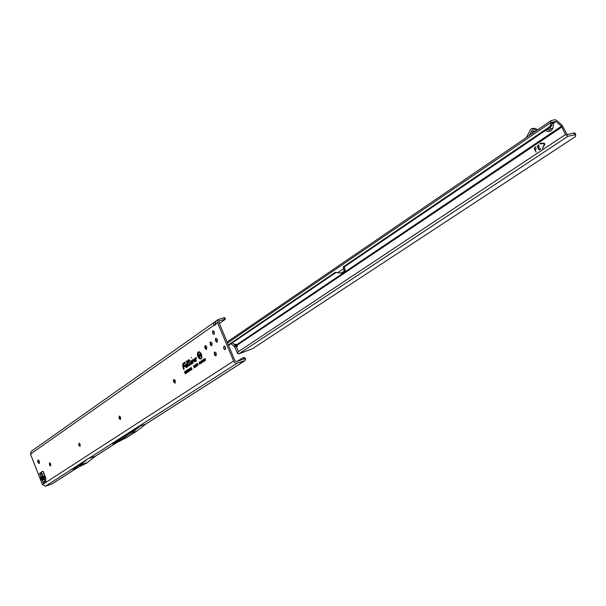 <?xml version="1.0" encoding="UTF-8"?>
<svg xmlns="http://www.w3.org/2000/svg" width="606" height="606" viewBox="0 0 606 606"><rect width="100%" height="100%" fill="white"/><g stroke="black" fill="none" stroke-linecap="round" stroke-linejoin="round"><path stroke-width="0.91" d="M40.738 477.604L41.617 479.846L42.329 478.02L44.73 477.066L44.935 475.869L42.147 475.884L40.791 476.664L40.738 477.604L42.329 478.02L42.382 477.073L40.791 476.664L39.511 473.4L40.117 474.93L42.178 474.028L42.617 476.854L45.352 476.892M45.45 477.134L44.874 477.43L45.768 478.058M49.707 462.787L50.737 465.931M50.669 465.976L49.548 464.802L49.624 462.795M80.068 446.41L78.878 445.205L78.992 443.092L80.09 446.395M119.246 416.08L120.359 419.549M120.435 419.541L119.14 418.307L119.314 416.042M173.717 379.553L174.846 383.151M175.111 383.159L173.672 381.871L173.475 380.038L173.93 379.401M214.486 352.253L215.592 355.881M216.031 355.927L214.486 354.601L214.274 352.753L214.819 351.972M210.305 342.163L211.396 345.791M211.827 345.837L210.297 344.526L210.093 342.655L210.638 341.882M215.653 338.504L216.736 342.132M217.198 342.185L215.653 340.867L215.441 338.996L216.001 338.209M205.025 345.776L206.116 349.404M206.525 349.442L205.01 348.132L204.805 346.268L205.343 345.518M191.261 357.866L191.473 357.479L191.261 357.866M198.109 356.517L200.366 358.714C201.806 358.328 202.131 356.866 201.344 354.321L199.95 352.442L198.42 352.336L198.109 356.517M200.51 358.707L201.98 357.502M197.897 356.661L199.472 358.79L201.2 358.904L201.548 354.184L199.003 351.707C197.374 352.139 197.011 353.79 197.897 356.661M199.313 358.26L201.313 358.82M188.587 361.373L187.739 361.752L188.542 361.199L189.352 364.365L190.526 364.623M189.186 364.471L190.102 365.115L190.572 364.797L190.329 363.835L189.633 364.138L188.936 361.343L189.723 360.805L189.481 359.843L188.693 360.381L188.527 359.729L187.413 361.244L187.655 362.214L188.466 361.668L189.186 364.471M189.807 364.835L190.564 364.797M188.239 365.312L188.974 365.145L187.89 365.35L186.86 361.282L187.769 365.441L188.246 365.91L189.087 365.6M187.602 365.547L188.511 366.191L189.125 365.774L188.883 364.804L188.057 365.244L186.943 360.812L186.474 361.138L187.602 365.547M188.216 365.903L189.125 365.766M188.928 364.979L188.375 365.304M186.822 363.986L187.087 366.425L185.853 366.736L185.436 365.13L185.663 366.638L186.489 367.297L187.496 366.668M187.087 366.425L186.194 366.698M185.565 366.925L186.466 367.569L187.542 366.842L186.784 363.812L186.315 364.13L186.83 366.198L186.103 366.691L185.519 364.668L185.05 364.986L185.565 366.925M186.489 367.297L187.542 366.835M187.042 366.251L186.33 366.683M39.579 462.931L38.807 460.174M37.746 462.333L37.784 460.363L38.299 460.022L39.413 463.135L38.898 463.469L37.746 462.333M225.599 349.003L224.773 346.299M225.424 347.238L225.053 349.654L223.576 348.473L223.955 346.056L225.424 347.238M214.448 333.755L213.653 331.081M214.274 331.99L213.903 334.414L212.464 333.255L212.835 330.831L214.274 331.99M50.745 463.961L50.609 465.999L49.427 464.847L49.563 462.81L50.745 463.961M80.189 444.289L80.015 446.433L78.75 445.251L78.931 443.107L80.189 444.289M120.609 417.276L120.374 419.572L119.011 418.345L119.246 416.057L120.609 417.276M175.369 380.689L175.043 383.181L173.543 381.909L173.861 379.417L175.369 380.689M206.851 346.829L206.457 349.465L204.873 348.177L205.267 345.534L206.851 346.829M212.161 343.201L211.759 345.859L210.161 344.564L210.57 341.898L212.161 343.201M216.365 353.298L215.963 355.949L214.35 354.639L214.751 351.988L216.365 353.298M217.539 339.527L217.13 342.208L215.516 340.905L215.933 338.224L217.539 339.527M215.456 324.793L215.539 323.475M218.986 321.104L219.47 320.763L218.91 322.354L234.893 360.638L236.514 361.577L244.756 358.782L242.998 357.775L237.12 361.388M39.511 473.4L43.117 471.392M41.617 479.846L42.238 480.346L44.336 479.543L42.465 478.376L44.874 477.43L43.397 478.861M43.087 478.884L42.238 480.346L42.912 482.081L45.708 480.929M44.897 481.369L45.768 481.073M244.665 359.002L245.71 359.161L245.029 360.661L237.181 363.183L235.393 363.032L234.06 361.979L217.539 322.748L218.205 319.46L216.259 320.839L214.888 325.384L213.653 324.468L213.903 322.748L215.918 321.241M214.736 321.907L121.215 387.984M120.708 388.241L31.186 451.387L30.482 454.099L42.435 484.633L45.45 486.201L52.237 483.83L77.939 467.408M219.47 320.763L225.394 319.218L219.402 323.536M218.205 319.46L224.735 317.635L225.394 319.218M45.45 486.201L71.129 469.726L78.015 467.385L86.491 463.173L95.627 456.113L117.534 442.115M41.39 472.544L40.572 473.195L40.307 472.869L42.776 471.233L43.359 471.809L45.662 477.679L45.783 482.149L44.299 483.103L44.973 481.217M43.518 483.618L42.912 482.081L43.518 483.618L44.299 483.103M200.056 363.676L199.707 361.979L200.442 362.63L200.283 363.494M201.003 363.373L200.131 361.721L201.018 362.721L200.866 361.229L201.593 362.979L201.025 362.047L201.154 363.267L200.556 362.297L201.003 363.373M201.828 362.82L200.957 361.168L201.397 360.911L201.828 362.82M202.306 362.176L201.95 360.472L202.692 361.123L202.525 361.987M203.26 361.865L202.381 360.214L203.313 361.047L202.987 359.805L203.714 361.562L202.783 360.721L203.26 361.865M204.411 361.093L203.828 361.487L203.101 359.729L203.669 359.343L203.851 361.085L204.411 361.093M204.631 360.949L203.76 359.29L204.692 360.123L204.366 358.881L205.093 360.638L204.161 359.797L204.631 360.949M205.532 360.343L204.419 358.843L205.04 358.426L205.532 360.343M199.586 363.964L199.775 363.395L199.692 364.274L198.995 363.585L199.079 362.433L199.533 363.979M196.162 366.471L195.655 364.471L196.314 366.138M196.692 366.115L196.192 364.115L196.852 365.782M197.23 365.759L196.723 363.759L197.382 365.426M197.768 365.395L197.261 363.395L197.92 365.07M195.988 366.789L195.246 364.721L195.829 366.903M194.488 367.766L193.42 365.91L194.231 366.577L194.261 365.342L195.094 367.357L194.556 366.774L194.784 367.569L194.185 367.039L194.253 367.925M190.852 369.736L191.079 369.077L191.019 370.115L190.17 369.327L190.292 367.971L190.814 368.471L190.314 368.395L190.36 369.198L191.185 369.705M191.663 369.19L191.89 368.539L191.822 369.577L190.981 368.781L191.102 367.425L191.617 367.933L191.125 367.857L191.17 368.66L191.996 369.168M190.231 370.637L189.542 370.092L190.14 369.902L189.277 369.365L189.352 368.554L190.322 369.774L190.231 370.637M189.224 371.311L188.36 369.221L189.224 371.311M188.61 371.728L187.746 369.63L188.61 371.728M187.277 369.94L187.943 372.137L187.11 370.728L187.277 369.94M186.769 370.834L186.239 370.705L186.837 370.304L187.36 372.523L186.898 370.463M186.178 373.319L185.156 371.402L185.724 371.069L186.807 372.895L185.837 372.485L186.178 373.319M185.504 373.766L184.482 371.849L185.103 371.44L185.262 371.819L184.822 372.114L185.527 372.667L185.322 373.894M191.708 362.108L191.738 360.449L190.307 361.6L190.928 363.888L191.534 364.108L193.102 363.092L192.602 361.093L193.216 360.585L192.966 359.616L192.254 360.1L192.382 362.441L191.238 363.176L190.92 362.138L191.708 362.108M190.92 362.138L191.344 361.646M194.935 359.926L194.965 358.26L193.428 359.972L193.95 361.509L194.927 361.858L196.336 360.911L195.829 358.904L196.45 358.388L196.2 357.419L195.48 357.904L195.609 360.259L194.458 360.994L194.14 359.956L194.935 359.926L194.337 360.328M194.14 359.956L194.564 359.464M182.626 365.426L183.641 369.471L184.11 369.16L183.595 367.107L184.981 366.16L184.747 365.198L183.353 366.145L183.315 364.418L185.36 363.024L185.118 362.062L182.959 363.532L182.807 365.38M183.55 364.251L185.36 363.024M199.109 357.139L198.253 355.116L198.995 355.911L198.851 354.715L199.692 356.745L198.692 356.146L198.836 357.328M200.98 355.873L199.866 354.025L200.616 353.51L200.336 354.313L201.063 354.798L200.707 356.055M200.207 356.426L199.427 355.927L200.094 355.669L199.192 355.214L199.336 354.351L200.366 355.48L200.207 356.426M30.482 454.099L214.077 325.18L215.441 324.786M183.868 369.039L183.641 369.471M185.163 362.236L182.936 364.001M184.785 365.373L183.353 366.145M183.595 367.107L184.981 366.153M183.323 363.691L182.815 365.403L183.724 369.016L183.338 366.872L184.732 365.926L183.27 366.607L183.186 364.1L185.103 362.797L183.088 363.85L185.201 362.403M183.262 364.471L185.315 362.85M184.663 365.66L183.497 366.168M183.709 367.016L184.944 365.986M185.565 364.842L185.05 364.986M187.481 366.592L186.572 364.365M186.633 367.251L187.284 366.607M186.989 360.994L186.474 361.138M195.829 360.312L194.617 360.964M196.246 357.593L195.586 358.252M194.45 361.577L196.329 360.903M194.958 358.464L193.806 359.479M195.852 358.063L196.291 357.76L195.488 358.949L195.874 360.494L194.693 361.29L194.011 359.631L194.564 359.252L194.943 359.714M195.867 360.487L194.746 361.002M195.935 358.737L196.405 358.214M194.715 361.577L196.291 360.729M194.943 359.646L194.958 358.669L193.897 359.388L194.579 361.6L196.071 360.676L195.64 358.926L196.117 357.888M194.738 358.82L193.897 359.388M192.602 362.502L191.405 363.145M193.011 359.79L192.352 360.441M191.238 363.751L193.102 363.085M191.738 360.653L190.595 361.661M192.61 360.259L193.056 359.956L192.254 361.138L192.64 362.676L191.473 363.464L190.792 361.812L191.344 361.441L191.716 361.896M192.64 362.668L191.526 363.176M192.708 360.926L193.17 360.411M191.496 363.751L193.056 362.911M191.716 361.827L191.731 360.858L190.685 361.577L191.36 363.774L192.844 362.858L192.405 361.115L192.882 360.078M191.519 361.009L190.693 361.57M189.526 360.017L188.693 360.381M188.936 361.343L189.723 360.805M190.367 364.009L189.966 364.229M187.89 361.774L188.466 361.668M188.436 360.759L187.792 361.396M188.572 359.911L187.739 361.752M189.663 360.562L189.564 360.184L188.61 360.843L188.314 360.29M189.057 361.259L189.678 360.631M190.504 364.554L189.822 364.236M188.474 360.926L187.671 361.479M189.398 360.305L188.61 360.843M189.011 361.093L189.466 360.578M190.246 364.297L189.443 364.168L188.678 361.115M199.147 351.722L197.798 353.298M200.435 352.442L198.548 352.26M197.995 355.298L199.427 356.926M198.995 355.911L199.419 356.093M200.934 354.487L200.457 354.601L200.662 355.078L201.063 354.798M200.336 354.313L200.813 353.987M199.866 354.025L200.684 353.677M200.328 356.313L199.427 355.927M199.533 354.828L200.033 354.775M199.45 354.934L199.639 354.358M199.472 355.578L199.503 355.108M200.018 355.942L200.442 355.714M184.997 372.531L185.436 372.44M184.822 372.114L185.254 371.811M184.482 371.849L185.163 371.592M186.231 372.235L185.837 372.485M185.55 371.137L185.587 371.592M185.497 371.66L186.216 371.94M185.678 372.107L186.171 371.978M185.868 371.978L186.14 371.569M188.133 369.819L188.436 371.372M188.458 371.364L188.496 370.531M188.292 370.599L187.89 369.993M188.754 369.41L189.049 370.963M189.08 370.955L189.11 370.115M188.905 370.19L188.504 369.577M189.716 369.38L190.223 369.592M189.352 368.554L189.504 368.94M191.102 367.865L191.254 367.478M190.299 368.41L190.443 368.024M194.185 367.039L194.087 366.312M194.708 367.304L194.352 366.668M194.556 366.774L194.534 365.994M193.943 365.562L194.329 365.501M194.541 366.463L194.276 365.539M193.42 365.91L193.829 365.842M194.155 366.835L193.768 365.88M204.419 358.843L205.093 358.563M203.851 361.085L204.336 360.926M203.54 360.335L203.995 360.199M203.101 359.729L203.722 359.479M202.389 360.608L202.502 361.994L202.215 360.472M201.624 361.411L201.23 361.373L201.692 361.85L201.79 361.35M200.139 362.123L200.26 363.494M200.321 363.471L200.457 362.668M200.298 362.729L200.291 362.327M95.46 456.189L88.09 458.606L71.129 469.726M244.082 357.631L245.619 358.669L244.756 358.782M241.4 360.047L241.052 358.858M245.619 358.669L245.71 359.161M136.683 431.184L131.449 432.926L121.814 439.092L112.466 443.812L117.609 442.092L127.01 437.35L136.683 431.184L145.698 424.117L245.029 360.661M145.531 424.2L244.71 360.812M121.814 439.092L127.01 437.35M131.449 432.926L140.418 425.897L145.44 424.238M140.418 425.897L112.466 443.812M213.577 331.717L213.971 331.444M213.592 331.959L214.085 331.618M70.614 469.908L80.25 464.931L88.09 458.606M88.12 458.674L88.544 458.53M80.25 464.931L87.711 462.393M79.038 465.703L86.491 463.173M43.988 473.415L42.178 474.028M41.359 472.688L41.519 473.687M40.572 473.195L42.072 473.975M45.17 482.55L44.692 481.884M44.329 482.777L44.761 482.808M536.158 148.758L535.378 150.091L536.06 152.106L534.325 148.69L534.492 147.758L535.969 147.046L534.689 148.175L535.196 149.387L536.257 148.735L535.272 149.364M539.226 146.705L539.423 147.122L538.439 148.046L539.037 149.326L540.56 148.591L540.711 149.023L539.34 149.902L538.726 149.53L537.386 146.637L537.56 145.713L539.037 144.993L537.749 146.122L538.264 147.341L539.325 146.682L538.333 147.311M544.317 143.16L544.847 144.289L542.34 148.743L544.544 143.751L540.007 143.774L539.931 143.319L544.317 143.16M542.4 148.712L544.665 143.728L540.128 143.743L539.999 143.311M232.295 342.86L234.787 344.799L235.06 344.216L237.476 344.988L236.916 346.905L236.401 346.867L238.416 351.654L565.481 134.54L561.414 126.26L237.097 344.473M553.422 123.276L556.02 121.511L552.096 122.223L551.846 125.397L550.46 127.048L344.534 266.723L345.125 271.162L341.951 273.124L335.035 272.465L228.326 344.92M575.632 134.63L574.897 133.009L573.958 133.002L567.208 134.6L561.944 125.041L556.55 120.299L554.899 119.715L551.036 120.655L550.506 125.442L549.127 127.093L343.307 266.852L344.17 271.261L340.981 273.223M231.037 343.708L234.787 346.897L236.749 345.875L235.416 344.079M235.825 344.7L235.302 345.64L234.787 344.799M556.02 121.511L561.414 126.26M234.787 346.897L237.575 353.518L238.915 353.821L252.558 348.655L575.442 136.592L575.685 134.684L567.996 136.282L565.481 134.54M237.37 346.48L236.749 345.875M234.264 346.215L235.302 345.647L236.401 346.867M336.277 272.321L228.53 345.405M237.575 353.518L238.416 351.654M538.787 144.887L537.56 145.713M539.401 149.887L537.507 146.607L537.681 145.682M540.522 148.606L539.408 149.402M535.719 146.94L534.492 147.758M536.113 152.076L534.447 148.659L534.621 147.735M549.127 127.093L550.46 127.048M337.731 272.647L343.61 268.67M529.182 135.585L532.06 130.464L535.007 131.608M531.735 133.843L533.31 130.919M526.288 137.562L530.629 129.479L531.674 128.624L534.409 128.283L537.84 129.669M531.674 128.624L536.757 130.411M546.998 129.396L548.013 129.654L548.877 128.116M548.438 128.419L548.831 128.548M545.112 130.676L548.407 131.51L550.301 129.01L550.536 126.957M548.407 131.51L550.93 130.926L552.823 128.419L553.786 122.51L552.127 122.889M42.147 475.884L42.617 476.854M40.966 478.869L42.178 478.293M37.784 460.363L38.655 460.075M45.776 478.142L44.336 479.543L44.98 481.179M51.957 483.959L77.795 467.461M42.435 484.633L233.522 361.07M217.539 322.748L215.584 324.119M88.612 458.507L237.181 363.183M95.377 456.22L117.382 442.16M223.834 317.718L224.5 319.301M555.687 121.397L553.505 122.882M237.476 344.988L561.936 126.965M336.262 272.336L335.035 272.465M238.915 353.821L567.996 136.282M227.53 343.004L550.695 122.677M342.541 272.905L341.595 273.003M345.125 271.162L344.17 271.261M345.337 270.14L344.299 270.246M344.428 267.238L343.201 267.36M344.534 266.723L343.307 266.852M551.846 125.397L550.506 125.442M552.202 123.101L550.862 123.147M574.746 134.676L573.958 133.002M532.341 130.517L531.848 130.631M534.409 128.283L532.56 128.699M547.415 129.586L548.528 129.328M552.286 123.404L553.437 123.147M550.301 129.01L552.823 128.419M244.362 357.525L243.354 357.661M551.036 120.655L227.106 341.989M575.685 134.684L574.897 133.009"/></g></svg>
